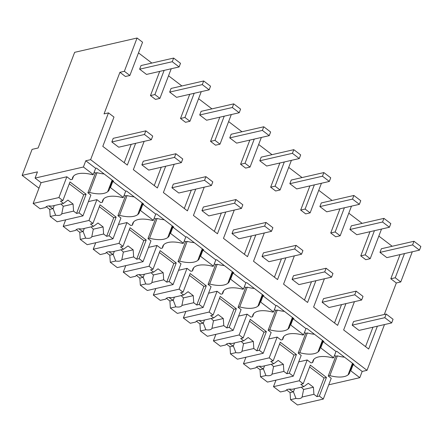 <?xml version="1.0" encoding="UTF-8"?>
<svg xmlns="http://www.w3.org/2000/svg" width="443" height="443" viewBox="0 0 443 443"><rect width="100%" height="100%" fill="white"/><g stroke="black" fill="none" stroke-linecap="round" stroke-linejoin="round"><path stroke-width="0.66" d="M412.283 251.79L400.76 281.964L396.33 282.977L384.297 314.48M384.491 324.569L367.009 370.337L362.18 371.45L359.794 377.685L350.784 370.813L353.165 364.578L353.974 364.395L336.802 351.305L335.999 351.493L323.124 341.68L323.927 341.492L306.761 328.407L305.952 328.59L293.078 318.777L293.886 318.595L276.72 305.509L275.911 305.692L263.037 295.88L263.84 295.691L246.673 282.606L245.871 282.795L232.996 272.977L233.799 272.794L216.633 259.709L215.824 259.891L202.949 250.079L203.758 249.896L186.586 236.806L185.783 236.994L172.908 227.181L173.711 226.993L156.545 213.908L155.742 214.091L142.862 204.278L143.67 204.096L126.504 191.011L125.696 191.193L112.821 181.381L113.624 181.193L96.458 168.107L95.655 168.296L85.781 160.77L83.4 167.005L35.075 178.092L37.456 171.856L22.15 175.367L32.073 149.374L38.115 147.99L74.645 52.335L137.07 38.015L124.361 71.284L119.931 72.303L104.05 113.89L108.48 112.876L90.616 159.663L85.781 160.77M328.739 384.812L359.794 377.685M400.76 281.964L395.245 277.761L404.481 253.579M396.33 282.977L390.815 278.774L395.245 277.761M154.9 94.564L159.906 98.379L155.476 99.393L150.47 95.577L154.9 94.564L164.137 70.382M159.707 71.395L150.47 95.577M138.493 52.889L151.849 63.067M137.07 38.015L142.568 42.207L129.865 75.476L125.435 76.495L119.931 72.303M124.206 162.686L131.211 144.335M154.247 185.584L161.258 167.238M184.294 208.487L191.298 190.136M214.334 231.384L221.339 213.033M244.375 254.288L251.386 235.936M274.422 277.185L281.427 258.834M304.463 300.083L311.473 281.737M334.509 322.986L341.514 304.634M372.956 327.216L365.536 346.636M390.815 278.774L400.051 254.592M392.193 246.269L378.837 236.086M370.21 258.679L365.78 259.692L360.774 255.877L365.204 254.858L370.21 258.679L381.523 229.053M370.005 231.695L360.774 255.877M362.147 223.366L348.791 213.188M351.476 206.156L340.163 235.776L335.733 236.795L330.727 232.979L335.157 231.96L344.394 207.778M339.964 208.797L330.727 232.979M332.106 200.469L318.75 190.285M321.435 183.252L310.122 212.878L305.692 213.891L300.686 210.076L305.116 209.063L314.353 184.881M309.923 185.894L300.686 210.076M302.06 177.565L288.709 167.388M291.394 160.355L280.081 189.975L275.651 190.994L270.645 187.179L275.075 186.16L284.312 161.977M279.876 162.996L270.645 187.179M272.019 154.668L258.662 144.49M261.348 137.452L250.035 167.077L245.605 168.096L240.599 164.275L245.029 163.262L254.265 139.08M249.835 140.093L240.599 164.275M241.978 131.77L228.621 121.587M231.307 114.554L219.994 144.18L215.564 145.193L210.558 141.378L214.988 140.359L224.224 116.177M219.789 117.196L210.558 141.378M211.931 108.867L198.575 98.689M201.26 91.657L189.953 121.277L185.523 122.296L180.511 118.48L184.941 117.461L194.178 93.279M189.748 94.298L180.511 118.48M181.89 85.97L168.534 75.786M108.48 112.876L113.984 117.068L102.793 146.367L127.335 165.073L135.641 143.322M367.009 370.337L90.616 159.663M377.386 326.198L368.67 349.023L343.646 329.952L354.444 301.666M324.403 278.769L313.605 307.049L337.638 325.372L345.944 303.621M294.362 255.871L283.559 284.151L307.597 302.469L315.903 280.718M264.316 232.968L253.518 261.254L277.551 279.572L285.857 257.82M234.275 210.071L223.477 238.351L247.51 256.674L255.816 234.917M204.229 187.167L193.43 215.453L217.463 233.771L225.769 212.02M174.188 164.27L163.389 192.55L187.422 210.874L195.728 189.122M144.147 141.372L133.343 169.652L157.381 187.97L165.688 166.219M362.18 371.45L353.165 364.578M350.784 370.813L349.976 371.001L352.833 363.526M344.488 357.169A22.515 10.001 -159.1 0 1 337.383 355.867L329.841 375.62A22.515 10.001 -159.1 0 0 348.032 374.905A22.504 10.001 -159.1 0 0 349.677 372.757A22.504 10.001 -159.1 0 0 349.976 371.001M329.841 375.62L328.23 375.991L331.237 378.278L323.296 399.071L319.348 396.064L326.463 377.419L310.327 365.121L303.206 383.765L299.258 380.753L273.486 386.667L275.978 380.138M38.973 188.192L22.15 175.367M335.999 351.493L333.618 357.728L332.809 357.916A22.504 10.001 -159.1 0 0 323.888 356.504A22.515 10.001 -159.1 0 0 312.974 360.779A22.515 10.001 -159.1 0 0 312.675 362.535L311.064 362.906L307.198 359.96L299.258 380.753M333.618 357.728L320.743 347.916L323.124 341.68M337.383 355.867L335.772 356.233L328.23 375.991M374.44 230.676L365.204 254.858M298.698 361.909L307.198 359.96M320.743 347.916L319.935 348.098A22.504 10.001 -159.1 0 1 319.636 349.854A22.504 10.001 -159.1 0 1 317.991 352.008A22.515 10.001 -159.1 0 1 299.8 352.722L298.189 353.088L301.19 355.38L293.249 376.173L289.301 373.167L296.422 354.522L280.286 342.223L273.165 360.862L269.217 357.855L243.44 363.764L245.937 357.235M313.921 359.273L312.675 362.535M83.4 167.005L93.274 174.531L92.465 174.719A22.504 10.001 -159.1 0 0 83.544 173.307A22.515 10.001 -159.1 0 0 72.63 177.582A22.515 10.001 -159.1 0 0 72.331 179.337L70.719 179.703L66.854 176.763L41.083 182.671L35.075 178.092M93.274 174.531L95.655 168.296M129.865 75.476L124.361 71.284M73.577 176.076L72.331 179.337M125.696 191.193L123.315 197.434L110.44 187.616L112.821 181.381M110.44 187.616L109.631 187.804L112.489 180.329M104.144 173.966A22.515 10.001 -159.1 0 1 97.039 172.665L95.428 173.036L87.886 192.794L90.893 195.081L82.952 215.874L79.004 212.867L86.119 194.222L69.983 181.923L62.862 200.563L58.913 197.556L33.142 203.47L41.083 182.671M97.039 172.665L89.497 192.423A22.515 10.001 -159.1 0 0 107.688 191.708A22.504 10.001 -159.1 0 0 109.332 189.56A22.504 10.001 -159.1 0 0 109.631 187.804M89.497 192.423L87.886 192.794M88.395 201.609L96.901 199.66L100.76 202.606L102.372 202.235A22.515 10.001 -159.1 0 1 102.671 200.48A22.515 10.001 -159.1 0 1 113.591 196.205A22.504 10.001 -159.1 0 1 122.512 197.617L123.315 197.434M159.906 98.379L171.219 68.754M340.163 235.776L335.157 231.96M322.792 340.623L319.935 348.098M314.447 334.266A22.515 10.001 -159.1 0 1 307.342 332.964L299.8 352.722M307.342 332.964L305.731 333.335L298.189 353.088M305.952 328.59L303.571 334.83L302.768 335.013A22.504 10.001 -159.1 0 0 293.847 333.601A22.515 10.001 -159.1 0 0 282.933 337.882A22.515 10.001 -159.1 0 0 282.628 339.631L281.017 340.002L277.157 337.062L269.217 357.855M303.571 334.83L290.697 325.018L293.078 318.777M268.657 339.011L277.157 337.062M290.697 325.018L289.894 325.201A22.504 10.001 -159.1 0 1 289.595 326.956A22.504 10.001 -159.1 0 1 287.944 329.105A22.515 10.001 -159.1 0 1 269.754 329.819L268.142 330.19L271.149 332.477L263.208 353.276L259.26 350.263L266.376 331.624L250.24 319.32L243.124 337.965L239.176 334.952L213.399 340.866L215.891 334.338M283.874 336.37L282.628 339.631M310.122 212.878L305.116 209.063M292.745 317.725L289.894 325.201M284.406 311.368A22.515 10.001 -159.1 0 1 277.296 310.067L269.754 329.819M277.296 310.067L275.69 310.432L268.142 330.19M275.911 305.692L273.53 311.933L272.722 312.116A22.504 10.001 -159.1 0 0 263.801 310.704A22.515 10.001 -159.1 0 0 252.887 314.979A22.515 10.001 -159.1 0 0 252.588 316.734L250.976 317.105L247.116 314.159L239.176 334.952M273.53 311.933L260.656 302.115L263.037 295.88M238.611 316.108L247.116 314.159M260.656 302.115L259.847 302.303A22.504 10.001 -159.1 0 1 259.548 304.059A22.504 10.001 -159.1 0 1 257.904 306.207A22.515 10.001 -159.1 0 1 239.713 306.921L238.101 307.292L241.103 309.579L233.162 330.373L229.214 327.366L236.335 308.721L220.199 296.422L213.077 315.062L209.129 312.055L183.358 317.969L185.85 311.435M253.833 313.472L252.588 316.734M280.081 189.975L275.075 186.16M262.705 294.828L259.847 302.303M254.36 288.465A22.515 10.001 -159.1 0 1 247.255 287.164L239.713 306.921M247.255 287.164L245.643 287.535L238.101 307.292M245.871 282.795L243.489 289.03L242.681 289.218A22.504 10.001 -159.1 0 0 233.76 287.806A22.515 10.001 -159.1 0 0 222.846 292.081A22.515 10.001 -159.1 0 0 222.547 293.836L220.935 294.202L217.07 291.261L209.129 312.055M243.489 289.03L230.609 279.217L232.996 272.977M208.57 293.211L217.07 291.261M230.609 279.217L229.806 279.4A22.504 10.001 -159.1 0 1 229.507 281.155A22.504 10.001 -159.1 0 1 227.857 283.304A22.515 10.001 -159.1 0 1 209.666 284.018L208.06 284.389L211.062 286.682L203.121 307.475L199.173 304.463L206.294 285.824L190.152 273.525L183.037 292.164L179.088 289.157L153.311 295.066L155.803 288.537M223.793 290.575L222.547 293.836M250.035 167.077L245.029 163.262M232.658 271.924L229.806 279.4M224.319 265.567A22.515 10.001 -159.1 0 1 217.214 264.266L209.666 284.018M217.214 264.266L215.603 264.637L208.06 284.389M215.824 259.891L213.443 266.132L212.64 266.315A22.504 10.001 -159.1 0 0 203.719 264.903A22.515 10.001 -159.1 0 0 192.799 269.178A22.515 10.001 -159.1 0 0 192.5 270.933L190.889 271.304L187.029 268.358L179.088 289.157M213.443 266.132L200.568 256.314L202.949 250.079M178.523 270.313L187.029 268.358M200.568 256.314L199.765 256.503A22.504 10.001 -159.1 0 1 199.461 258.258A22.504 10.001 -159.1 0 1 197.816 260.406A22.515 10.001 -159.1 0 1 179.625 261.121L178.014 261.492L181.021 263.779L173.08 284.572L169.132 281.565L176.248 262.921L160.111 250.622L152.99 269.266L149.042 266.254L123.27 272.168L125.762 265.639M193.746 267.672L192.5 270.933M219.994 144.18L214.988 140.359M202.617 249.027L199.765 256.503M194.278 242.67A22.515 10.001 -159.1 0 1 187.167 241.369L179.625 261.121M187.167 241.369L185.556 241.734L178.014 261.492M185.783 236.994L183.402 243.229L182.594 243.417A22.504 10.001 -159.1 0 0 173.673 242.005A22.515 10.001 -159.1 0 0 162.758 246.28A22.515 10.001 -159.1 0 0 162.459 248.036L160.848 248.407L156.983 245.461L149.042 266.254M183.402 243.229L170.527 233.417L172.908 227.181M148.483 247.41L156.983 245.461M170.527 233.417L169.719 233.599A22.504 10.001 -159.1 0 1 169.42 235.355A22.504 10.001 -159.1 0 1 167.775 237.509A22.515 10.001 -159.1 0 1 149.584 238.223L147.973 238.589L150.974 240.881L143.034 261.675L139.085 258.668L146.207 240.023L130.07 227.724L122.949 246.363L119.001 243.357L93.224 249.265L95.721 242.736M163.705 244.774L162.459 248.036M189.953 121.277L184.941 117.461M172.576 226.124L169.719 233.599M164.231 219.767A22.515 10.001 -159.1 0 1 157.127 218.465L149.584 238.223M157.127 218.465L155.515 218.836L147.973 238.589M155.742 214.091L153.356 220.332L152.553 220.514A22.504 10.001 -159.1 0 0 143.632 219.102A22.515 10.001 -159.1 0 0 132.717 223.383A22.515 10.001 -159.1 0 0 132.413 225.138L130.807 225.504L126.942 222.563L119.001 243.357M153.356 220.332L140.481 210.519L142.862 204.278M118.442 224.512L126.942 222.563M140.481 210.519L139.678 210.702A22.504 10.001 -159.1 0 1 139.379 212.457A22.504 10.001 -159.1 0 1 137.729 214.606A22.515 10.001 -159.1 0 1 119.538 215.32L117.927 215.691L120.933 217.978L112.993 238.777L109.044 235.765L116.16 217.125L100.024 204.821L92.908 223.466L88.96 220.453L63.183 226.367L65.675 219.839M133.659 221.871L132.413 225.138M142.53 203.226L139.678 210.702M134.19 196.869A22.515 10.001 -159.1 0 1 127.086 195.568L119.538 215.32M127.086 195.568L125.474 195.933L117.927 215.691M103.618 198.973L102.372 202.235M303.206 383.765L300.791 384.319L303.809 386.617L291.959 389.336A8.694 3.865 -159.1 0 0 285.857 390.732L280.447 391.972L273.486 386.667M334.543 355.297L335.772 356.233M323.296 399.071L297.519 404.985L290.553 399.675L290.06 392.592L286.538 389.901M303.809 386.617L308.273 383.306L313.422 387.232L313.915 394.32L316.928 396.618L324.049 377.973L309.618 366.976M324.049 377.973L326.463 377.419M316.928 396.618L319.348 396.064M290.553 399.675L295.963 398.44A8.694 3.865 -159.1 0 0 302.065 397.039L313.915 394.32M295.963 398.44L293.427 391.817A8.688 3.86 20.9 0 1 289.318 389.137M290.06 392.592L293.427 391.817L294.606 388.727M302.12 396.895L303.616 389.48L301.301 387.193M303.616 389.48L313.422 387.232M273.165 360.862L270.751 361.416L273.763 363.714L261.913 366.433A8.694 3.865 -159.1 0 0 255.81 367.834L250.406 369.074L243.44 363.764M304.502 332.4L305.731 333.335M293.249 376.173L267.478 382.087L260.512 376.777L260.019 369.689L256.491 367.003M273.763 363.714L278.226 360.408L283.376 364.334L283.869 371.422L286.887 373.72L294.002 355.076L279.577 344.078M294.002 355.076L296.422 354.522M286.887 373.72L289.301 373.167M260.512 376.777L265.916 375.537A8.694 3.865 -159.1 0 0 272.019 374.136L283.869 371.422M265.916 375.537L263.38 368.919A8.688 3.86 20.9 0 1 259.277 366.234M260.019 369.689L263.386 368.919L264.56 365.829M273.564 366.582L271.26 364.29M272.074 373.992L273.569 366.582L283.376 364.334M243.124 337.965L240.704 338.518L243.722 340.817L231.872 343.535A8.694 3.865 -159.1 0 0 225.769 344.936L220.365 346.177L213.399 340.866M274.461 309.496L275.69 310.432M263.208 353.276L237.431 359.184L230.471 353.879L229.978 346.791L226.451 344.106M243.722 340.817L248.185 337.505L253.335 341.431L253.828 348.519L256.84 350.817L263.962 332.178L249.531 321.175M263.962 332.178L266.376 331.624M256.84 350.817L259.26 350.263M230.471 353.879L235.875 352.639A8.694 3.865 -159.1 0 0 241.978 351.238L253.828 348.519M235.875 352.639L233.339 346.022A8.688 3.86 20.9 0 1 229.236 343.336M229.978 346.791L233.339 346.016L234.519 342.926M243.523 343.679L241.219 341.392M242.033 351.094L243.528 343.679L253.335 341.431M213.077 315.062L210.663 315.621L213.676 317.919L201.825 320.632A8.694 3.865 -159.1 0 0 195.728 322.033L190.318 323.274L183.358 317.969M244.414 286.599L245.643 287.535M233.162 330.373L207.39 336.287L200.424 330.976L199.931 323.888L196.41 321.203M213.676 317.919L218.139 314.608L223.289 318.534L223.781 325.622L226.799 327.92L233.921 309.275L219.49 298.277M233.921 309.275L236.335 308.721M226.799 327.92L229.214 327.366M200.424 330.976L205.834 329.736A8.694 3.865 -159.1 0 0 211.931 328.341L223.781 325.622M205.834 329.736L203.298 323.119A8.688 3.86 20.9 0 1 199.189 320.433M199.931 323.888L203.298 323.119L204.478 320.029M211.992 328.191L213.482 320.782L211.173 318.489M213.482 320.782L223.289 318.534M183.037 292.164L180.617 292.718L183.635 295.016L171.784 297.735A8.694 3.865 -159.1 0 0 165.682 299.136L160.277 300.376L153.311 295.066M214.373 263.701L215.603 264.637M203.121 307.475L177.344 313.389L170.383 308.079L169.891 300.991L166.363 298.305M183.635 295.016L188.098 291.71L193.248 295.631L193.741 302.719L196.758 305.017L203.874 286.377L189.443 275.38M203.874 286.377L206.294 285.824M196.758 305.017L199.173 304.463M170.383 308.079L175.788 306.838A8.694 3.865 -159.1 0 0 181.89 305.437L193.741 302.719M175.788 306.838L173.252 300.221L174.431 297.126M169.891 300.991L173.257 300.216A8.688 3.86 20.9 0 1 169.148 297.535M181.946 305.293L183.441 297.884L181.132 295.592M183.441 297.884L193.248 295.631M152.99 269.266L150.576 269.82L153.594 272.118L141.743 274.837A8.694 3.865 -159.1 0 0 135.641 276.233L130.231 277.473L123.27 272.168M184.332 240.798L185.556 241.734M173.08 284.572L147.303 290.486L140.337 285.176L139.844 278.093L136.322 275.402M153.594 272.118L158.057 268.807L163.207 272.733L163.7 279.821L166.712 282.119L173.833 263.48L159.402 252.477M173.833 263.48L176.248 262.921M166.712 282.119L169.132 281.565M140.337 285.176L145.747 283.941A8.694 3.865 -159.1 0 0 151.849 282.54L163.7 279.821M145.747 283.941L143.211 277.318A8.688 3.86 20.9 0 1 139.102 274.638M139.844 278.093L143.211 277.318L144.39 274.228M151.905 282.396L153.4 274.981L151.091 272.694M153.4 274.981L163.207 272.733M122.949 246.363L120.535 246.917L123.547 249.215L111.697 251.934A8.694 3.865 -159.1 0 0 105.595 253.335L100.19 254.575L93.224 249.265M154.286 217.901L155.515 218.836M143.034 261.675L117.262 267.589L110.296 262.278L109.803 255.19L106.281 252.504M123.547 249.215L128.01 245.909L133.16 249.835L133.653 256.923L136.671 259.221L143.787 240.577L129.362 229.579M143.787 240.577L146.207 240.023M136.671 259.221L139.085 258.668M110.296 262.278L115.701 261.038A8.694 3.865 -159.1 0 0 121.803 259.637L133.653 256.923M115.701 261.038L113.164 254.42A8.688 3.86 20.9 0 1 109.061 251.735M109.803 255.19L113.17 254.42L114.349 251.331M121.858 259.493L123.353 252.084L121.044 249.791M123.353 252.084L133.16 249.835M96.901 199.66L88.96 220.453M92.908 223.466L90.488 224.02L93.506 226.318L81.656 229.037A8.694 3.865 -159.1 0 0 75.554 230.438L70.149 231.678L63.183 226.367M124.245 194.998L125.474 195.933M112.993 238.777L87.216 244.686L80.255 239.381L79.762 232.293L76.235 229.607M93.506 226.318L97.969 223.006L103.119 226.932L103.612 234.02L106.63 236.318L113.746 217.679L99.315 206.676M113.746 217.679L116.16 217.125M106.63 236.318L109.044 235.765M80.255 239.381L85.66 238.14A8.694 3.865 -159.1 0 0 91.762 236.739L103.612 234.02M85.66 238.14L83.123 231.523A8.688 3.86 20.9 0 1 79.02 228.837M79.762 232.293L83.129 231.517L84.303 228.427M91.817 236.595L93.312 229.181L91.003 226.894M93.312 229.181L103.119 226.932M66.854 176.763L58.913 197.556M62.862 200.563L60.447 201.122L63.465 203.42L51.615 206.139A8.694 3.865 -159.1 0 0 45.513 207.534L40.103 208.775L33.142 203.47M94.198 172.1L95.428 173.036M82.952 215.874L57.175 221.788L50.209 216.477L49.716 209.389L46.194 206.704M63.465 203.42L67.929 200.109L73.078 204.035L73.571 211.123L76.584 213.421L83.705 194.776L69.274 183.779M83.705 194.776L86.119 194.222M76.584 213.421L79.004 212.867M50.209 216.477L55.619 215.237A8.694 3.865 -159.1 0 0 61.721 213.842L73.571 211.123M55.619 215.237L53.082 208.62A8.688 3.86 20.9 0 1 48.974 205.934M49.716 209.389L53.082 208.62L54.262 205.53M61.776 213.692L63.271 206.283L60.957 203.99M63.271 206.283L73.078 204.035M412.594 244.907L419.46 250.14L420.85 246.502L413.983 241.269L381.362 248.75L379.972 252.388L412.594 244.907L413.983 241.269M419.46 250.14L386.839 257.627L379.972 252.388M382.553 222.009L389.419 227.242L390.809 223.604L383.943 218.366L351.316 225.852L349.931 229.491L382.553 222.009L383.943 218.366M389.419 227.242L356.798 234.724L349.931 229.491M352.506 199.106L359.373 204.339L360.763 200.701L353.896 195.468L321.275 202.949L319.885 206.593L352.506 199.106L353.896 195.468M359.373 204.339L326.751 211.826L319.885 206.593M322.465 176.209L329.332 181.442L330.722 177.804L323.855 172.571L291.234 180.052L289.844 183.69L322.465 176.209L323.855 172.571M329.332 181.442L296.71 188.923L289.844 183.69M292.419 153.306L299.291 158.544L300.675 154.906L293.809 149.668L261.187 157.154L259.797 160.792L292.419 153.306L293.809 149.668M299.291 158.544L266.664 166.025L259.797 160.792M262.378 130.408L269.244 135.641L270.634 132.003L263.768 126.77L231.146 134.251L229.756 137.889L262.378 130.408L263.768 126.77M269.244 135.641L236.623 143.128L229.756 137.889M232.337 107.511L239.203 112.743L240.593 109.105L233.727 103.867L201.105 111.354L199.715 114.992L232.337 107.511L233.727 103.867M239.203 112.743L206.582 120.225L199.715 114.992M202.29 84.607L209.157 89.84L210.547 86.202L203.68 80.969L171.059 88.45L169.669 92.094L202.29 84.607L203.68 80.969M209.157 89.84L176.535 97.327L169.669 92.094M172.249 61.71L179.116 66.943L180.506 63.305L173.639 58.072L141.018 65.553L139.628 69.191L172.249 61.71L173.639 58.072M179.116 66.943L146.495 74.424L139.628 69.191M384.801 317.686L391.667 322.919L393.057 319.281L386.191 314.048L353.569 321.529L352.179 325.168L384.801 317.686L386.191 314.048M391.667 322.919L359.046 330.406L352.179 325.168M354.76 294.789L361.626 300.022L363.016 296.384L356.15 291.151L323.528 298.632L322.139 302.27L354.76 294.789L356.15 291.151M361.626 300.022L329.005 307.503L322.139 302.27M324.713 271.886L331.58 277.124L332.97 273.481L326.103 268.248L293.482 275.729L292.092 279.372L324.713 271.886L326.103 268.248M331.58 277.124L298.959 284.605L292.092 279.372M294.673 248.988L301.539 254.221L302.929 250.583L296.062 245.35L263.441 252.831L262.051 256.469L294.673 248.988L296.062 245.35M301.539 254.221L268.918 261.702L262.051 256.469M264.632 226.091L271.498 231.324L272.888 227.685L266.021 222.447L233.395 229.934L232.01 233.572L264.632 226.091L266.021 222.447M271.498 231.324L238.877 238.805L232.01 233.572M234.585 203.187L241.452 208.42L242.842 204.782L235.975 199.549L203.354 207.031L201.964 210.669L234.585 203.187L235.975 199.549M241.452 208.42L208.83 215.907L201.964 210.669M204.544 180.29L211.411 185.523L212.801 181.885L205.934 176.652L173.313 184.133L171.923 187.771L204.544 180.29L205.934 176.652M211.411 185.523L178.789 193.004L171.923 187.771M174.498 157.387L181.37 162.625L182.754 158.982L175.888 153.749L143.266 161.23L141.876 164.874L174.498 157.387L175.888 153.749M181.37 162.625L148.743 170.106L141.876 164.874M144.457 134.489L151.323 139.722L152.713 136.084L145.847 130.851L113.225 138.332L111.835 141.97L144.457 134.489L145.847 130.851M151.323 139.722L118.702 147.203L111.835 141.97M352.478 363.254L348.032 374.905M112.134 180.057L107.688 191.708M322.438 340.357L317.991 352.008M292.391 317.454L287.944 329.105M262.35 294.556L257.904 306.207M232.309 271.659L227.857 283.304M202.263 248.756L197.816 260.406M172.222 225.858L167.775 237.509M142.181 202.955L137.729 214.606"/></g></svg>
